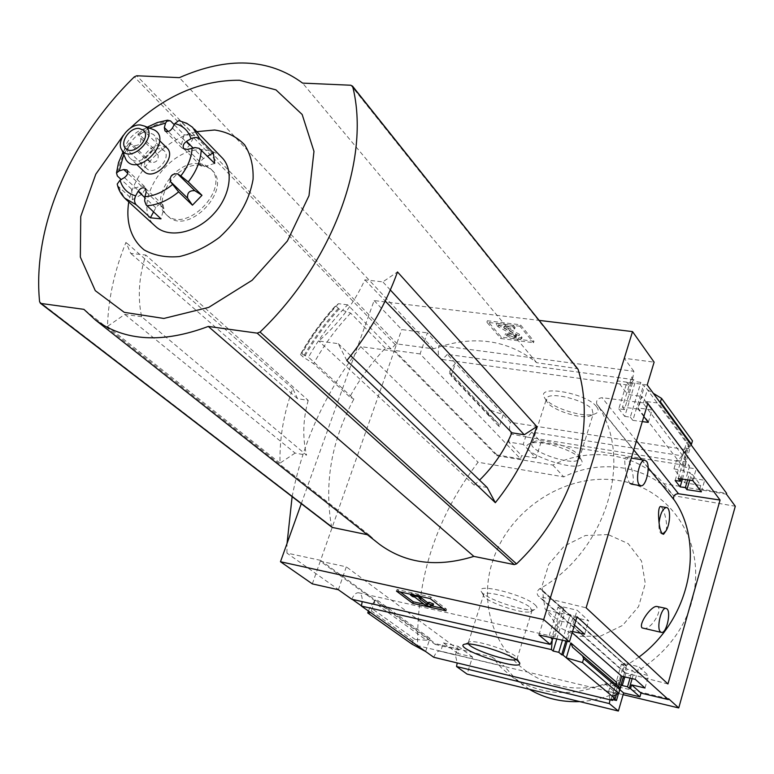 <?xml version="1.0" encoding="UTF-8"?>
<svg xmlns="http://www.w3.org/2000/svg" width="774" height="774" viewBox="0 0 774 774"><rect width="100%" height="100%" fill="white"/><g stroke="black" fill="none" stroke-linecap="round" stroke-linejoin="round"><path stroke-width="0.58" stroke-dasharray="3.87 2.9" d="M631.303 484.118C636.857 484.166 629.707 456.718 625.731 457.182C623.38 457.115 625.769 478.109 629.794 483.266M643.455 628.527C651.602 630.191 664.315 607.406 656.671 606.458M633.761 449.917L597.344 404.841C634.022 457.511 607.106 550.169 540.223 588.617L539.71 588.675C536.759 591.104 536.363 593.648 538.52 596.319L586.121 607.813M639.005 657.029L626.002 665.775L540.223 588.617M648.157 467.738L641.704 459.756M666.027 530.829C668.32 523.301 663.115 506.002 660.261 506.496M673.593 499.22L596.938 404.638C595.816 400.613 597.538 398.3 602.104 397.71L647.79 403.418M626.002 665.775L540.32 588.308M626.079 665.495L625.547 665.814L539.71 588.675M553.139 638.124L558.489 620.651L573.012 623.834L577.133 610.222L588.656 620.777L573.118 617.101L570.264 614.537L564.672 613.221L557.948 607.184L563.578 608.509L561.402 606.545L577.133 610.222M584.631 634.196L588.656 620.777M573.012 623.834L574.472 625.14M648.293 422.391L652.027 409.959L637.94 407.917L682.881 466.79L688.928 446.066L687.728 445.882L689.857 448.765L684.671 447.952L685.899 449.607C684.651 455.209 684.796 459.34 686.315 461.991L683.829 470.505L673.951 468.899L684.729 482.783L700.741 485.443L692.527 474.626L691.521 478.109L699.744 488.887L700.741 485.443M643.833 416.557L638.115 409.078L641.936 396.472L652.027 409.959M552.21 640.253L549.23 635.618L554.9 636.896L551.398 639.208L561.402 606.545M551.398 639.208L552.713 639.508M638.115 409.078L622.46 407.085L631.671 377.025L632.958 377.199L627.675 394.469L641.936 396.472M554.9 636.896L563.578 608.509M622.46 407.085L624.386 409.552L632.387 383.372L631.671 377.025M549.23 635.618L557.948 607.184M624.386 409.552L618.784 408.836L626.824 382.617L632.387 383.372M556.816 638.956L564.672 613.221M618.784 408.836L624.744 416.412L635.357 381.63L640.872 382.385L643.339 385.733L644.616 385.907L637.94 407.917M626.824 382.617L629.514 385.259L633.916 379.695L635.357 381.63M562.446 640.224L570.264 614.537M624.744 416.412L630.307 417.128L640.872 382.385M565.871 640.998L573.118 617.101M630.307 417.128L632.832 420.369L643.339 385.733M572.547 631.516L570.283 631.013L567.168 641.288M632.832 420.369L642.304 421.607M635.29 679.359L638.927 666.801L648.554 675.625L634.051 672.006L632.281 670.41L627.066 669.104L621.445 664.073L626.688 665.369L624.25 663.173L638.927 666.801M645.003 688.018L648.554 675.625M701.35 491.838L704.679 480.277L691.521 478.109M692.798 480.644L696.184 468.938L704.679 480.277M630.036 678.14L632.281 670.41M624.782 676.921L627.066 669.104M682.416 479.106L684.622 471.53L683.829 470.505M687.602 479.87L689.779 472.372L684.622 471.53M632.126 678.624L634.051 672.006M689.673 480.18L691.337 474.433L689.779 472.372M692.527 474.626L691.337 474.433M613.956 698.419L624.25 663.173M616.404 694.51L618.639 686.857M678.198 478.487L687.728 445.882M682.881 466.79L696.184 468.938M618.455 693.61L620.022 688.241M623.418 676.602L626.688 665.369M681.062 478.913L689.857 448.765M611.16 699.222L621.445 664.073M675.151 480.499L684.671 447.952M618.407 693.794L617.855 693.601C616.094 693.581 614.44 695.594 612.863 699.638M620.003 689.431L618.832 693.446M688.928 446.066L644.616 385.907M691.201 445.011L684.671 452.248L682.697 455.673L686.48 442.747L692.478 440.87M684.671 452.248L646.832 401.629L643.281 403.331L647.412 389.699L653.333 393.337M596.57 406.679C599.453 410.501 598.428 413.055 593.503 414.342C581.197 417.805 547.731 406.156 544.257 397.188C536.479 384.272 586.789 393.182 596.57 406.679M633.916 379.695L447.333 354.386L510.318 422.275L685.899 449.607M570.283 631.013L572.189 632.687M612.311 696.31L616.433 682.223M577.017 616.772L546.56 610.183L558.489 620.651M647.209 384.978L617.304 380.885L627.675 394.469M699.744 488.887L726.67 493.396M673.951 468.899L676.437 460.414L677.792 461.178L681.826 455.799L531.825 432.124L527.365 437.146L511.246 434.05C509.379 431.476 509.069 427.558 510.318 422.275M676.437 460.414L686.315 461.991M610.009 699.793L608.616 691.579L618.368 693.91M433.769 657.281C435.472 653.072 437.426 651.002 439.632 651.079L455.383 655.007L457.211 662.931M621.367 684.767L611.305 682.397L619.916 689.769M608.616 691.579L611.305 682.397M447.333 354.386L442.428 359.513C438.5 358.236 437.349 353.534 438.993 345.398L633.858 371.297L632.958 377.199M633.858 371.297L624.279 358.294L654.117 362.145M617.304 380.885L624.279 358.294M538.927 634.922L546.56 610.183M351.783 599.24C353.67 594.848 355.895 592.681 358.459 592.739C361.158 593.445 362.406 596.406 362.213 601.611M487.165 487.485L474.152 485.153L479.561 480.141M346.81 360.587L338.277 343.675L318.762 341.005C338.886 323.464 354.24 303.069 364.854 279.84L382.83 281.881L397.488 271.945M474.152 485.153L318.762 341.005M350.728 355.701L338.277 343.675M141.642 316.721L124.778 314.408L107.47 326.435C108.37 298.387 114.542 270.358 125.988 242.339L130.69 253.359L145.802 255.062C138.865 276.705 137.482 297.255 141.642 316.721L306.562 455.141L295.088 453.09L124.778 314.408M295.088 453.09L280.014 463.123C279.472 438.113 283.719 413.268 292.775 388.587L297.555 398.687L308.216 400.39L145.802 255.062M297.555 398.687L130.69 253.359M364.854 279.84L385.2 301.018M390.328 289.979L382.83 281.881M332.133 527.394L331.485 526.31C324.054 483.015 331.524 440.59 353.902 399.036L308.526 357.162C319.14 338.112 332.181 320.668 347.642 304.821L391.073 348.968L395.34 344.72L397.343 343.975L433.527 348.842C472.953 334.707 507.347 339.331 536.701 362.696L577.752 368.695M292.775 388.587L125.988 242.339M280.014 463.123L107.47 326.435M301.289 503.69L374.113 300.573L539.265 320.407M391.073 348.968L385.336 348.194C371.317 363.045 359.455 379.308 349.771 396.985L353.902 399.036M377.586 542.797L369.382 535.134L367.36 534.718M385.336 348.194L350.641 313.112L339.109 309.068L335.606 305.691C321.955 320.707 310.229 336.951 300.438 354.415L301.87 353.921L308.526 357.162M300.438 354.415L303.321 357.172L313.586 363.664L349.771 396.985M347.642 304.821L338.509 303.698L335.606 305.691M531.825 432.124L541.036 442.206L689.586 466.083L681.826 455.799M541.036 442.206L535.985 458.044L523.214 444.411L525.798 436.372M684.729 482.783L689.586 466.083M312.328 583.877L320.291 561.208L435.191 644.403L435.443 643.639L320.591 560.347L394.111 351.193L496.773 455.654L552.8 465.048C590.862 446.221 638.047 453.177 663.821 483.663L726.447 494.17M496.773 455.654L497.005 454.938L520.563 458.885L420.089 353.921L427.374 332.878L438.993 345.398M535.985 458.044L521.599 455.654L520.563 458.885M511.246 434.05L508.653 442.051L521.599 455.654M451.155 375.883L455.47 363.161L450.739 368.801L449.607 372.12L449.452 373.358L451.406 373.881L451.155 375.883L499.249 426.735L503.216 414.622L489.294 409.872L450.739 368.801M646.832 401.629L658.316 403.051L660.125 402.606M499.249 426.735L498.05 423.32L488.994 415.203L488.249 413.064L489.294 409.872M533.973 341.257L501.31 337.096L487.378 320.755L520.467 324.799L533.973 341.257L533.499 342.708L519.983 326.27L520.467 324.799M374.113 300.573L401.716 329.569L427.374 332.878M420.089 353.921L394.392 350.409L401.716 329.569M394.392 350.409L497.005 454.938M435.191 644.403L459.059 650.054L457.937 653.517L472.517 656.991L467.07 674.086M668.63 698.758L604.92 683.703C570.061 697.674 538.723 695.1 510.908 675.983L500.788 667.256L492.216 657.058L435.443 643.639M457.937 653.517L443.405 642.865L440.609 651.485M425.632 651.524L429.938 638.395L426.455 640.204L373.803 602.211L375.487 598.834L370.775 612.689M338.364 589.74L346.307 566.829L320.291 561.208M459.059 650.054L346.307 566.829M411.932 644.094L413.074 640.63L415.261 639.498L426.455 640.204M368.405 611.005L370.02 607.232L373.803 602.211M663.821 483.663L673.457 495.66L735.3 506.235M604.92 683.703L615.843 692.943C604.059 698.09 592.013 700.973 579.697 701.592M623.128 694.675L615.843 692.943M492.216 657.058L504.464 666.375L417.66 645.661C416.344 578.043 436.478 516.897 478.042 462.233L563.753 476.89C601.311 458.411 647.944 465.455 673.457 495.66M529.3 689.286L515.687 679.079L504.464 666.375M320.591 560.347L286.902 553.071L352.257 599.347M361.458 605.868L417.66 645.661M292.127 496.656C302.74 441.857 325.631 391.847 360.8 346.636L394.111 351.193M552.8 465.048L563.753 476.89M360.8 346.636L478.042 462.233M286.902 553.071L287.057 543.387M557.338 685.3C503.516 672.422 475.197 613.84 492.574 561.469C509.215 508.895 566.684 471.627 619.287 480.615C672.064 488.791 708.094 544.964 691.695 602.066C676.099 659.351 610.899 699.028 557.338 685.3M580.413 458.663L581.738 460.598C588.608 478.071 506.515 449.481 531.448 443.086C542.09 440.145 573.727 450.187 580.413 458.663M578.091 454.706L579.252 456.389L579.175 459.098C574.308 467.361 525.362 450.313 532.377 442.805L535.56 441.18C544.857 438.606 572.267 447.314 578.091 454.706M592.168 409.533L593.136 414.216L589.536 416.17C578.875 419.179 549.637 409.001 546.647 401.232L546.725 398.049C550.15 391.238 585.376 400.081 592.168 409.533M468.493 643.958L468.425 642.333L469.75 641.81C476.358 640.011 508.131 649.996 515.329 656.159L517.177 658.326L516.19 659.612M530.442 607.648L531.902 611.034L530.258 611.789C521.56 614.246 484.195 601.234 483.537 595.516L483.827 594.297C486.517 589.914 522.673 600.227 530.442 607.648M534.979 604.784C537.746 607.29 537.659 608.886 534.708 609.573C524.646 612.428 481.883 597.538 481.06 590.891C477.123 582.832 524.791 595.013 534.979 604.784M446.027 610.821L446.55 609.225L430.721 596.957L397.033 589.527L400.255 591.965M424.046 604.194L431.766 605.926M442.912 608.412L446.55 609.225M430.189 598.583L430.721 596.957M396.491 591.133L397.033 589.527M429.899 606.41L430.421 604.823L433.546 604.001M425.739 605.481L426.261 603.894L430.421 604.823M414.709 597.083L415.241 595.477L426.261 603.894M412.61 596.619L413.142 595.013L415.241 595.477M410.83 594.297L411.11 593.465L413.142 595.013M419.237 596.164L419.518 595.322L411.11 593.465M421.172 596.59L419.518 595.322M418.908 598.021L419.44 596.406L421.54 596.87M421.24 597.789L419.44 596.406M519.983 326.27L486.885 322.207L500.826 338.528L501.31 337.096M500.826 338.528L533.499 342.708M486.885 322.207L487.378 320.755M509.302 333.691L508.828 335.132L505.083 335.026L513.762 338.838L518.164 339.399L521.579 338.848L519.073 335.8L503.71 327.605L514.662 328.892L515.145 327.421L504.193 326.144L519.548 334.349L522.053 337.396L518.638 337.948L514.246 337.396L505.567 333.584L509.302 333.691L515.368 335.723L516.684 335.519L515.716 334.339L498.649 325.39L496.898 323.319L513.423 325.351L515.145 327.421M505.083 335.026L505.567 333.584M508.828 335.132L512.881 336.922L513.365 335.471M514.662 328.892L512.939 326.812L496.415 324.77L498.166 326.841L515.232 335.79L516.2 336.961L512.881 336.922M498.166 326.841L498.649 325.39M496.415 324.77L496.898 323.319M512.939 326.812L513.423 325.351M455.383 655.007L458.169 646.338L443.405 642.865M472.517 656.991L458.169 646.338M523.214 444.411L508.653 442.051M608.112 534.573L585.367 535.511L564.285 546.067L548.834 564.169L541.916 586.431L544.954 608.645L557.541 626.514L577.404 636.373L600.663 636.044L622.577 625.421L638.56 606.613L645.303 583.557L641.52 561.044L628.178 543.6L608.112 534.573M350.641 313.112C336.08 328.534 323.726 345.378 313.586 363.664M338.17 308.555C324.616 323.484 312.977 339.622 303.253 356.978L303.321 357.172M303.253 356.978L300.506 354.579M338.509 303.698C324.18 319.082 311.97 335.829 301.87 353.921M369.382 535.134L83.902 309.348M433.527 348.842L179.365 77.652M536.701 362.696L302.605 83.108M130.167 128.252L123.366 135.266M196.857 131.648C165.655 138.575 134.734 170.522 128.774 201.937M308.216 400.39C302.934 419.315 302.382 437.571 306.562 455.141M667.943 683.964L624.618 672.703C622.606 670.255 622.915 667.952 625.547 665.814M662.708 533.983L662.244 534.021C659.651 533.421 658.587 529.619 659.042 522.624M144.332 158.09L153.571 148.55L158.119 155.187C158.593 160.353 156.251 162.772 151.085 162.453L144.332 158.09L129.19 142.89L130.593 143.635L123.753 154.442M153.571 148.55L139.726 134.986L137.946 133.844L140.771 138.207C141.226 143.422 138.846 145.88 133.631 145.589L130.593 143.635M184.144 134.802L194.7 135.498L189.417 145.309C187.047 148.627 184.599 149.556 182.064 148.105L181.406 144.757L184.144 134.802L174.237 124.691M221.606 157.267C217.078 152.913 211.341 150.466 204.384 149.933C168.113 145.415 129.597 204.297 155.11 225.998M194.7 135.498L180.245 120.908M132.548 199.653L131.541 189.117L141.381 186.079L144.641 186.563L145.541 188.498L142.174 194.081L132.548 199.653L117.658 185.779M131.541 189.117L121.16 179.5M166.72 147.718L161.137 145.415C148.927 143.877 135.508 163.962 143.896 171.296M200.534 165.239C176.037 162.018 150.233 202.266 168.045 216.265C188.217 236.525 233.535 188.585 211.776 170.009L206.745 166.71L200.534 165.239M198.899 163.595C174.382 160.382 148.531 200.689 166.352 214.688C186.534 234.957 231.919 186.94 210.151 168.364L205.11 165.065L198.899 163.595M147.699 132.112C135.198 130.593 121.566 151.472 130.496 158.535C140.684 168.916 164.475 143.761 153.31 134.405L147.699 132.112M151.675 128.91L149.189 128.513C136.669 127.12 121.015 144.767 124.556 156.309M159.754 148.802C150.311 147.592 140.084 163.295 146.837 168.664C154.558 176.549 172.447 157.635 163.972 150.543L159.754 148.802M153.542 211.96L155.797 207.78C158.099 204.5 160.528 203.552 163.062 204.955L163.827 208.535L160.982 218.849M214.688 163.42L204.481 166.574L200.979 166.013C199.382 163.527 200.214 161.04 203.494 158.554L207.596 156.174M673.941 499.927L596.938 404.638M682.697 455.673L643.281 403.331M331.485 526.31L39.609 301.899M395.34 344.72L134.308 76.868M488.249 413.064L449.607 372.12M429.938 638.395L375.487 598.834M413.074 640.63L368.975 609.322M503.971 327.566L504.454 326.106M503.903 327.847L504.387 326.386M519.073 335.8L519.548 334.349M518.164 339.399L518.638 337.948M513.762 338.838L514.246 337.396M514.894 337.174L515.368 335.723M515.232 335.79L515.716 334.339M415.261 639.498L370.02 607.232M497.701 422.981L451.339 373.842M489.216 415.415L449.491 373.387M690.234 446.453L658.316 403.051M339.109 309.068C325.486 324.045 313.789 340.25 304.037 357.675M335.664 306.04C322.071 321.007 310.403 337.193 300.641 354.579M576.543 368.047L350.903 85.237M397.343 343.975L136.756 75.765M626.147 673.486L540.194 597.151M636.48 440.919L602.104 397.71M130.39 144.641C122.476 154.742 118.132 165.181 117.348 175.969M170.599 120.976C159.86 122.089 149.576 126.762 139.726 134.986M194.361 129.074L188.788 124.585L181.222 121.624M118.316 186.582L124.624 198.086M149.372 128.01L138.73 135.227M163.827 208.535L146.218 192.049M155.797 207.78L144.728 197.476M142.174 194.081L124.45 177.575M141.381 186.079L127.749 173.299M151.085 162.453L133.631 145.589M158.119 155.187L140.771 138.207M181.406 144.757L168.248 131.483M189.417 145.309L172.409 128.049M204.481 166.574L187.502 149.43M203.494 158.554L192.881 147.776M527.365 437.146L677.792 461.178M439.632 651.079L617.855 693.601M358.459 592.739L549.279 635.628M442.428 359.513L629.514 385.259M510.908 675.983L522.992 685.096M535.56 441.18L531.448 443.086M579.252 456.389L581.738 460.598M579.175 459.098L593.136 414.216M532.377 442.805L546.725 398.049M589.536 416.17L593.503 414.342M546.647 401.232L544.257 397.188M469.75 641.81L465.155 644.094M517.177 658.326L519.228 662.167M516.916 659.216L531.902 611.034M468.425 642.333L483.827 594.297M530.258 611.789L534.708 609.573M483.537 595.516L481.06 590.891M503.71 327.605L504.193 326.144M521.579 338.848L522.053 337.396M516.2 336.961L516.684 335.519M498.05 423.32L451.406 373.881M488.994 415.203L449.452 373.358M624.618 672.703L538.52 596.319M640.437 485.695L641.095 485.801M625.731 457.182L631.303 458.073M663.125 534.186L662.244 534.021M147.273 127.188L137.946 133.844M122.873 152.381L129.19 142.89M211.776 170.009L210.151 168.364M168.045 216.265L166.352 214.688M159.589 140.645L153.31 134.405M136.621 164.369L130.496 158.535M163.972 150.543L143.538 130.361M146.837 168.664L125.881 148.598M163.062 204.955L145.56 188.517M144.641 186.563L127.071 170.048M182.064 148.105L164.978 130.912M200.979 166.013L183.97 148.879"/><path stroke-width="1.16" d="M629.794 483.266L631.303 484.118L640.437 485.695M656.671 606.458C651.166 605.839 638.26 624.096 642.091 627.917L661.199 632.358M648.157 467.738L674.318 500.13C705.375 545.186 689.953 619.635 639.005 657.029M641.704 459.756L633.761 449.917M666.25 507.541L660.261 506.496C658.529 507.889 658.113 513.268 659.042 522.624C660.328 513.626 662.728 508.605 666.25 507.541C670.787 507.057 670.603 523.582 666.027 530.829L663.56 534.263C661.383 533.702 659.874 529.822 659.042 522.624M574.472 625.14L584.631 634.196L572.547 631.516M642.304 421.607L648.293 422.391L643.833 416.557M539.265 320.407L632.532 331.601L543.677 619.587L280.478 561.74L312.328 583.877L338.364 589.74L351.783 599.24L550.266 644.413L553.139 638.124M362.213 601.611L361.4 606.052L551.436 649.609L553.139 651.031L556.816 638.956M551.436 649.609L552.21 640.253M553.139 651.031L558.77 652.318L562.446 640.224M558.77 652.318L561.692 654.756L565.871 640.998M561.692 654.756L562.988 655.056L567.168 641.288M618.639 686.857L621.745 676.215L635.29 679.359L645.003 688.018L631.613 684.874L630.52 688.628L629.31 688.347L632.126 678.624M680.375 481.273L675.151 480.499L680.153 486.865L685.348 487.639L686.925 489.661L701.35 491.838L692.798 480.644L678.198 478.487L680.375 481.273L681.062 478.913M629.31 688.347L627.521 686.79L630.036 678.14M627.521 686.79L622.267 685.551L624.782 676.921M680.153 486.865L682.416 479.106M685.348 487.639L687.602 479.87M686.925 489.661L689.673 480.18M618.455 693.61L616.452 700.499L613.956 698.419L615.185 698.709L616.404 694.51M620.022 688.241L623.418 676.602M616.452 700.499L611.16 699.222L612.592 700.422L612.863 699.638M622.267 685.551L621.367 684.767L620.003 689.431M615.185 698.709L562.988 655.056M572.189 632.687L621.745 676.215M566.287 657.813L570.806 642.884L572.634 647.316L582.512 655.878L583.654 658.645L582.483 662.573L566.287 657.813M631.613 684.874L640.988 693.107L668.388 699.59L668.63 698.758L678.74 707.939L623.128 694.675M630.52 688.628L639.924 696.823L640.988 693.107M517.622 660.628L519.731 663.095C522.082 672.316 449.201 646.938 465.155 644.094C472.682 642.043 509.35 653.575 517.622 660.628M361.4 606.052L433.769 657.281L612.592 700.422M550.266 644.413L538.927 634.922L569.432 641.801L577.017 616.772L668.388 699.59M632.532 331.601L654.117 362.145L647.209 384.978L726.67 493.396L726.447 494.17L735.3 506.235L678.74 707.939M457.211 662.931L456.525 666.53L609.302 703.585L610.009 699.793M619.916 689.769L623.631 692.943L639.924 696.823M479.561 480.141C493.706 466.229 504.474 450.439 511.856 432.792L524.25 434.765L536.817 426.59L397.488 271.945C386.255 303.263 369.362 332.81 346.81 360.587L495.341 502.684L487.165 487.485L350.728 355.701M495.341 502.684C514.197 479.135 528.023 453.777 536.817 426.59M385.2 301.018L511.856 432.792M524.25 434.765L390.328 289.979M39.609 301.899C32.063 226.588 70.473 139.281 134.308 76.868L136.756 75.765L179.365 77.652C227.788 56.415 268.868 58.234 302.605 83.108L350.903 85.237L352.702 86.63C370.736 157.983 333.962 261.177 260.035 332.046L257.181 333.139L208.293 326.435C162.656 343.521 125.011 341.353 95.337 319.933L83.902 309.348L41.022 303.466L39.609 301.899M352.402 85.972L578.091 369.333C596.706 429.938 572.402 511.092 516.529 563.888L514.275 564.604L473.862 556.39C437.455 567.652 406.079 563.685 379.724 544.48L377.586 542.797M280.478 561.74L301.289 503.69M367.36 534.718L332.133 527.394L40.267 303.166M660.125 402.606L661.586 398.407L653.333 393.337M691.201 445.011L692.478 440.87L661.586 398.407M720.072 500.062L667.943 683.964L586.121 607.813L647.79 403.418L720.072 500.062L678.508 493.744L636.48 440.919M569.432 641.801L543.677 619.587M456.525 666.53L467.07 674.086L618.368 711.035L609.302 703.585M618.368 711.035L623.631 692.943M570.806 642.884L616.433 682.223L616.617 685.067L619.819 687.893L618.842 693.446L582.483 662.573M618.842 693.446L612.311 696.31M425.632 651.524L411.932 644.094L367.747 612.94L368.405 611.005M367.747 612.94L370.775 612.689M430.189 598.583L446.027 610.821L412.755 603.372L396.491 591.133L430.189 598.583M579.697 701.592C561.131 702.328 544.335 698.225 529.3 689.286M352.257 599.347L361.458 605.868M287.057 543.387L292.127 496.656M516.19 659.612C510.105 662.38 471.772 649.783 468.493 643.958M412.755 603.372L413.277 601.795L424.046 604.194M431.766 605.926L442.912 608.412M410.568 595.071L418.986 596.938L421.008 598.486L418.908 598.021L427.103 604.271L428.651 603.865L433.024 605.597L429.899 606.41L425.739 605.481L414.709 597.083L412.61 596.619L410.568 595.071L410.83 594.297M433.024 605.597L433.546 604.001L429.183 602.259L427.625 602.675L421.24 597.789M418.986 596.938L419.237 596.164M421.008 598.486L421.172 596.59M427.103 604.271L427.625 602.675M428.651 603.865L429.183 602.259M400.255 591.965L413.277 601.795M473.862 556.39L208.293 326.435M123.366 135.266L95.802 174.179L80.738 216.507L80.341 257.094L95.279 290.666L124.246 312.348L163.856 318.453L208.719 307.384L252.15 280.256L287.386 240.995L309 195.696L313.973 151.375L302.16 114.484L275.96 89.881L239.592 80.273C200.669 79.954 164.194 95.947 130.167 128.252M128.774 201.937C125.552 221.915 131.038 239.418 144.216 249.963C154.239 255.546 165.955 257.742 179.384 256.562C193.219 253.292 206.581 246.887 219.448 237.357C238.111 220.29 249.325 200.93 253.079 179.258C253.543 165.868 250.699 154.345 244.536 144.709C236.68 136.669 226.724 131.764 214.669 130.003L196.857 131.648M673.593 499.22C673.196 495.776 674.831 493.947 678.508 493.744M667.062 608.954C671.232 612.563 666.375 633.451 661.596 632.445L660.474 631.884C656.246 628.43 661.102 607.338 665.882 608.354L667.062 608.954M646.425 461.198C650.74 465.764 646.29 486.382 641.095 485.801L639.343 484.882C634.961 480.49 639.392 459.659 644.587 460.22L646.425 461.198M666.027 530.829L662.708 533.983M174.237 124.691L170.599 120.976L167.581 120.183L165.597 123.037L149.372 128.01M155.11 225.998L155.922 226.743C169.09 238.547 195.725 233.09 213.102 214.533C230.662 196.141 234.387 169.477 221.606 157.267L194.361 129.074M207.596 156.174L213.343 152.855L199.924 139.02C197.525 137.095 194.555 136.998 190.994 138.74C188.411 130.68 183.022 125.64 174.818 123.608L178.833 120.599L180.245 120.908M213.343 152.855L214.688 163.42L199.199 148.337L194.922 147.544L187.502 149.43L183.97 148.879C182.364 146.373 183.225 143.858 186.544 141.332L190.994 138.74M201.975 195.329L192.436 205.178L187.608 198.154C187.056 192.794 189.466 190.317 194.825 190.714L201.975 195.329L188.285 181.9L180.816 175.921C187.879 166.807 191.642 157.49 192.107 147.979M192.436 205.178L178.62 191.865L170.28 181.426C169.758 176.017 172.196 173.492 177.614 173.86L180.816 175.921M144.728 197.476L138.12 191.333L135.663 195.861C134.037 199.469 134.221 202.449 136.214 204.791L150.408 217.804L160.982 218.849L146.112 204.907L144.68 201.027L144.912 196.702C154.374 195.957 163.556 191.913 172.438 184.57M121.16 179.5L117.348 175.969L116.497 172.902L118.528 162.588L122.873 152.381M127.749 173.299L123.695 169.496L119.244 170.899L116.497 172.902M117.658 185.779L117.222 184.057L120.086 180.119C122.36 188.266 127.555 193.51 135.663 195.861M143.896 171.296L144.177 171.557C154.336 181.919 177.846 157.054 166.72 147.718L159.589 140.645M168.248 131.483L164.33 127.536L164.978 130.912C167.532 132.364 170.009 131.416 172.409 128.049L174.818 123.608M164.33 127.536L165.597 123.037M123.695 169.496L126.984 169.97C128.639 172.457 127.787 174.992 124.45 177.575L120.086 180.119M138.12 191.333C140.462 187.995 142.909 187.037 145.473 188.44L146.218 192.049L144.912 196.702M124.556 156.309L125.988 159.667C137.52 178.475 173.898 139.988 154.142 129.887L151.675 128.91M140.5 124.991C129.074 123.647 115.626 141.642 121.847 150.001C131.067 164.997 160.218 134.163 144.467 126.075L140.5 124.991M139.078 128.416C129.548 127.265 119.09 143.219 125.881 148.598C133.631 156.532 151.849 137.259 143.325 130.148L139.078 128.416M150.408 217.804L153.542 211.96M578.091 369.333L352.702 86.63M516.529 563.888L260.035 332.046M691.482 444.295L660.512 401.987M619.935 689.692L583.654 658.645M616.617 685.067L572.634 647.316M619.819 687.893L582.512 655.878M514.275 564.604L257.181 333.139M332.801 527.684L41.022 303.466M199.924 139.02L192.62 127.342L186.727 123.298L178.833 120.599M188.285 181.9C196.422 171.383 200.737 160.644 201.24 149.672M146.867 205.787C157.79 204.965 168.374 200.331 178.62 191.865M124.624 198.086L136.214 204.791M123.753 154.442L119.244 170.899M194.825 190.714L177.614 173.86M187.608 198.154L170.28 181.426M192.881 147.776L186.544 141.332M519.228 662.167L519.731 663.095M379.724 544.48L95.337 319.933M656.671 606.439L665.882 608.354M631.303 458.073L644.587 460.22M155.922 226.743L126.075 199.469C121.325 194.971 118.374 189.833 117.222 184.057M167.581 120.183L157.335 122.524L147.273 127.188M144.177 171.557L136.621 164.369M121.847 150.001L125.988 159.667M144.467 126.075L154.142 129.887"/></g></svg>
